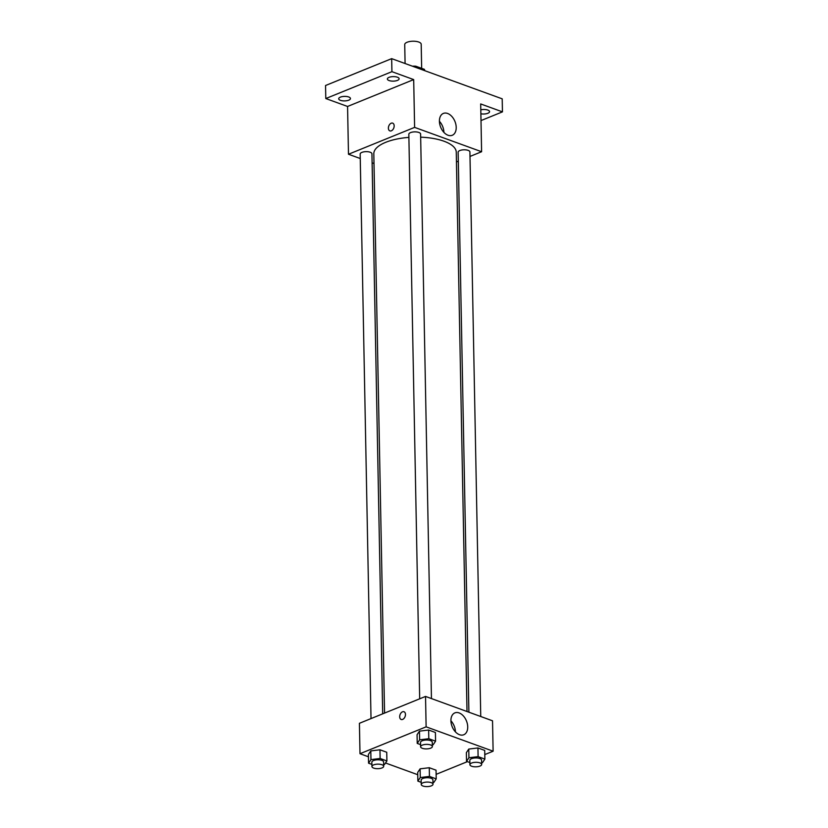 <?xml version="1.0" encoding="UTF-8"?>
<svg xmlns="http://www.w3.org/2000/svg" width="828" height="828" viewBox="0 0 828 828"><rect width="100%" height="100%" fill="white"/><g stroke="black" fill="none" stroke-linecap="round" stroke-linejoin="round"><path stroke-width="1.24" d="M421.659 68.341L421.193 44.226A8.239 3.167 178.9 0 0 416.06 41.4A8.239 3.167 178.9 0 0 407.097 42.259A8.239 3.167 178.9 0 0 404.726 44.546L405.089 63.518M415.801 67.42L415.77 66.199L424.371 69.324A11.188 4.306 178.9 0 1 424.64 70.235L424.65 70.639M415.77 66.199A11.188 4.306 178.9 0 0 412.406 66.188M424.391 70.546L424.371 69.324M360.263 158.521L348.484 154.246L347.563 106.46L325.797 98.542L325.549 85.512L391.665 58.643L502.203 98.832L502.451 111.863L481.006 120.577M373.997 163.52L372.114 162.837M340.443 100.333A5.889 2.267 -1.1 0 1 338.693 98.76A5.889 2.267 -1.1 0 1 342.285 96.607A5.889 2.267 -1.1 0 1 348.702 96.969A5.889 2.267 -1.1 0 1 350.451 98.542A5.889 2.267 -1.1 0 1 346.86 100.695A5.889 2.267 -1.1 0 1 340.443 100.333M389.108 80.554A5.889 2.267 -1.1 0 1 387.359 78.991A5.889 2.267 -1.1 0 1 390.951 76.828A5.889 2.267 -1.1 0 1 397.368 77.201A5.889 2.267 -1.1 0 1 399.127 78.763A5.889 2.267 -1.1 0 1 395.525 80.927A5.889 2.267 -1.1 0 1 389.108 80.554M347.563 106.46L413.689 79.591L391.923 71.674L391.665 58.643M325.797 98.542L391.923 71.674M348.484 154.246L414.611 127.377L413.689 79.591M414.611 127.377L481.596 151.731L480.685 103.945L502.451 111.863M439.409 121.292A11.809 7.7 -112.1 0 1 443.373 113.415A11.809 7.7 -112.1 0 1 454.945 121.447A11.809 7.7 -112.1 0 1 452.254 135.285A11.809 7.7 -112.1 0 1 443.829 132.294A11.809 7.7 -112.1 0 1 439.409 121.292A11.809 7.7 -112.1 0 1 443.911 132.387M480.799 109.834A5.889 2.267 -1.1 0 1 487.806 110.072A5.889 2.267 -1.1 0 1 489.565 111.645A5.889 2.267 -1.1 0 1 480.871 113.788M408.897 137.396A41.234 15.867 178.9 0 0 385.703 142.323A41.234 15.867 178.9 0 0 373.811 153.78L384.554 713.084M467.013 711.511L456.269 152.197A41.234 15.867 178.9 0 0 420.665 137.179M481.596 151.731L469.993 156.44M458.319 161.191L456.456 161.946M480.747 716.51L469.911 151.948A5.889 2.267 178.9 0 0 466.247 149.93A5.889 2.267 178.9 0 0 459.84 150.541A5.889 2.267 178.9 0 0 458.143 152.176L468.896 712.204M382.691 713.84L371.938 153.801A5.889 2.267 178.9 0 0 368.274 151.772A5.889 2.267 178.9 0 0 361.867 152.393A5.889 2.267 178.9 0 0 360.17 154.029L371.016 718.59M419.682 698.811L408.835 134.25A5.889 2.267 -1.1 0 1 414.683 131.869A5.889 2.267 -1.1 0 1 420.603 134.022L431.45 698.584M391.354 130.814A4.119 2.691 110 0 1 389.874 130.886A4.119 2.691 110 0 1 388.746 126.094A4.119 2.691 110 0 1 392.689 123.144A4.119 2.691 110 0 1 394.087 126.881A4.119 2.691 110 0 1 391.354 130.814M389.874 130.886A4.119 2.691 110 0 1 388.756 126.094A4.119 2.691 110 0 1 392.689 123.144M368.439 756.782L359.994 753.708L359.414 723.299L425.54 696.431L492.525 720.795L493.115 751.203L484.794 754.577M417.747 774.708L385.527 762.992M466.371 752.652L468.772 749.071L477.942 747.953L484.711 750.406L477.942 747.953L468.772 749.071L466.371 752.652L466.537 761.336L468.938 757.755L478.108 756.637L484.877 759.1L482.476 762.681L481.637 762.785M368.398 754.494L370.799 750.913L379.969 749.795L386.738 752.259L379.969 749.795L370.799 750.913L368.398 754.494L368.563 763.188L370.965 759.607L380.135 758.489L386.904 760.942L384.502 764.523L383.664 764.627M467.385 761.646L436.118 774.356M359.994 753.708L426.12 726.839L493.115 751.203M417.705 772.42L420.106 768.839L429.277 767.722L436.046 770.185L429.277 767.722L420.106 768.839L417.705 772.42L417.871 781.115L420.272 777.533L429.442 776.416L436.211 778.869L433.81 782.45L432.972 782.553M417.064 734.726L419.465 731.145L428.635 730.027L435.404 732.48L428.635 730.027L419.465 731.145L417.064 734.726L417.229 743.409L419.63 739.828L428.8 738.711L435.569 741.174L433.168 744.755L432.33 744.858M426.12 726.839L425.54 696.431M450.918 720.764A11.809 7.7 -112.1 0 1 454.882 712.877A11.809 7.7 -112.1 0 1 466.454 720.919A11.809 7.7 -112.1 0 1 463.763 734.757A11.809 7.7 -112.1 0 1 455.338 731.766A11.809 7.7 -112.1 0 1 450.918 720.764A11.809 7.7 -112.1 0 1 455.421 731.859M402.656 719.408A4.119 2.691 110 0 1 401.176 719.48A4.119 2.691 110 0 1 400.048 714.688A4.119 2.691 110 0 1 403.992 711.738A4.119 2.691 110 0 1 405.389 715.475A4.119 2.691 110 0 1 402.656 719.408M401.176 719.48A4.119 2.691 110 0 1 400.048 714.688A4.119 2.691 110 0 1 403.992 711.738M420.562 744.62L417.229 743.409M432.371 746.525L432.278 742.178A5.889 2.267 178.9 0 0 428.614 740.16A5.889 2.267 178.9 0 0 422.218 740.77A5.889 2.267 178.9 0 0 420.52 742.405L420.603 746.752A5.889 2.267 178.9 0 0 426.524 748.905A5.889 2.267 178.9 0 0 432.371 746.525A5.889 2.267 178.9 0 0 428.697 744.507A5.889 2.267 178.9 0 0 422.301 745.117A5.889 2.267 178.9 0 0 420.603 746.752M419.63 739.828L419.465 731.145M428.8 738.711L428.635 730.027M435.569 741.174L435.404 732.48M469.869 762.547L466.537 761.336M481.668 764.451L481.585 760.104A5.889 2.267 178.9 0 0 477.922 758.086A5.889 2.267 178.9 0 0 471.515 758.696A5.889 2.267 178.9 0 0 469.828 760.332L469.911 764.679A5.889 2.267 178.9 0 0 475.831 766.821A5.889 2.267 178.9 0 0 481.668 764.451A5.889 2.267 178.9 0 0 478.004 762.433A5.889 2.267 178.9 0 0 471.598 763.043A5.889 2.267 178.9 0 0 469.911 764.679M468.938 757.755L468.772 749.071M478.108 756.637L477.942 747.953M484.877 759.1L484.711 750.406M371.896 764.399L368.563 763.188M383.695 766.293L383.612 761.957A5.889 2.267 178.9 0 0 379.948 759.928A5.889 2.267 178.9 0 0 373.542 760.549A5.889 2.267 178.9 0 0 371.855 762.184L371.938 766.521A5.889 2.267 178.9 0 0 377.858 768.674A5.889 2.267 178.9 0 0 383.695 766.293A5.889 2.267 178.9 0 0 380.031 764.275A5.889 2.267 178.9 0 0 373.625 764.886A5.889 2.267 178.9 0 0 371.938 766.521M370.965 759.607L370.799 750.913M380.135 758.489L379.969 749.795M386.904 760.942L386.738 752.259M421.204 782.325L417.871 781.115M433.003 784.22L432.92 779.883A5.889 2.267 178.9 0 0 429.256 777.854A5.889 2.267 178.9 0 0 422.849 778.475A5.889 2.267 178.9 0 0 421.152 780.1L421.235 784.447A5.889 2.267 178.9 0 0 427.165 786.6A5.889 2.267 178.9 0 0 433.003 784.22A5.889 2.267 178.9 0 0 429.339 782.201A5.889 2.267 178.9 0 0 422.932 782.812A5.889 2.267 178.9 0 0 421.235 784.447M420.272 777.533L420.106 768.839M429.442 776.416L429.277 767.722M436.211 778.869L436.046 770.185"/></g></svg>
